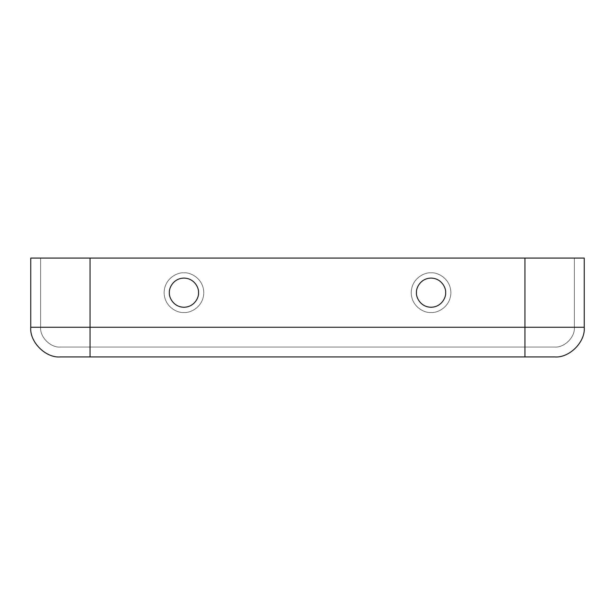 <?xml version="1.0" encoding="UTF-8"?>
<svg xmlns="http://www.w3.org/2000/svg" width="615" height="615" viewBox="0 0 615 615"><rect width="100%" height="100%" fill="white"/><g stroke="black" fill="none" stroke-linecap="round" stroke-linejoin="round"><path stroke-width="0.46" stroke-dasharray="3.08 2.31" d="M183.954 312.505C189.751 313.304 203.511 307.354 203.78 292.671C203.511 277.995 189.751 272.045 183.954 272.845C178.15 272.045 164.389 277.995 164.12 292.671C164.389 307.354 178.15 313.304 183.954 312.505C178.15 313.304 164.389 307.354 164.12 292.671C164.389 277.995 178.15 272.045 183.954 272.845C189.751 272.045 203.511 277.995 203.78 292.671C203.511 307.354 189.751 313.304 183.954 312.505C189.751 313.304 203.511 307.354 203.78 292.671C203.511 277.995 189.751 272.045 183.954 272.845C178.15 272.045 164.389 277.995 164.12 292.671C164.389 307.354 178.15 313.304 183.954 312.505C178.15 313.304 164.389 307.354 164.12 292.671C164.389 277.995 178.15 272.045 183.954 272.845C189.751 272.045 203.511 277.995 203.78 292.671C203.511 307.354 189.751 313.304 183.954 312.505M198.53 292.671C199.114 296.937 194.74 307.054 183.954 307.254C173.161 307.054 168.787 296.937 169.371 292.671C168.787 288.412 173.161 278.295 183.954 278.095C194.74 278.295 199.114 288.412 198.53 292.671C199.114 288.412 194.74 278.295 183.954 278.095C173.161 278.295 168.787 288.412 169.371 292.671C168.787 296.937 173.161 307.054 183.954 307.254C194.74 307.054 199.114 296.937 198.53 292.671M431.046 312.505C436.85 313.304 450.611 307.354 450.88 292.671C450.611 277.995 436.85 272.045 431.046 272.845C425.249 272.045 411.489 277.995 411.22 292.671C411.489 307.354 425.249 313.304 431.046 312.505C425.249 313.304 411.489 307.354 411.22 292.671C411.489 277.995 425.249 272.045 431.046 272.845C436.85 272.045 450.611 277.995 450.88 292.671C450.611 307.354 436.85 313.304 431.046 312.505C436.85 313.304 450.611 307.354 450.88 292.671C450.611 277.995 436.85 272.045 431.046 272.845C425.249 272.045 411.489 277.995 411.22 292.671C411.489 307.354 425.249 313.304 431.046 312.505C425.249 313.304 411.489 307.354 411.22 292.671C411.489 277.995 425.249 272.045 431.046 272.845C436.85 272.045 450.611 277.995 450.88 292.671C450.611 307.354 436.85 313.304 431.046 312.505M445.629 292.671C446.213 296.937 441.839 307.054 431.046 307.254C420.26 307.054 415.886 296.937 416.47 292.671C415.886 288.412 420.26 278.295 431.046 278.095C441.839 278.295 446.213 288.412 445.629 292.671C446.213 288.412 441.839 278.295 431.046 278.095C420.26 278.295 415.886 288.412 416.47 292.671C415.886 296.937 420.26 307.054 431.046 307.254C441.839 307.054 446.213 296.937 445.629 292.671M60.401 356.923L554.599 356.923C569.267 358.245 585.572 341.94 584.25 327.265L584.25 258.077L30.75 258.077L30.75 327.265C29.428 341.94 45.733 358.245 60.401 356.923C45.733 358.245 29.428 341.94 30.75 327.265L30.75 258.077L574.364 258.077L40.636 258.077L90.051 258.077L90.051 327.265L40.636 327.265L40.636 258.077L40.636 327.265C39.752 337.051 50.622 347.921 60.401 347.037L554.599 347.037L60.401 347.037C50.622 347.921 39.752 337.051 40.636 327.265L40.636 258.077L524.949 258.077L524.949 327.265L90.051 327.265L90.051 347.037L60.401 347.037C50.622 347.921 39.752 337.051 40.636 327.265L90.051 327.265L90.051 258.077L40.636 258.077L40.636 327.265L524.949 327.265L524.949 347.037L90.051 347.037L90.051 258.077L90.051 327.265L40.636 327.265C39.752 337.051 50.622 347.921 60.401 347.037L90.051 347.037L90.051 327.265L524.949 327.265L524.949 258.077L574.364 258.077L574.364 327.265C575.248 337.051 564.378 347.921 554.599 347.037C564.378 347.921 575.248 337.051 574.364 327.265L524.949 327.265L574.364 327.265C575.248 337.051 564.378 347.921 554.599 347.037L524.949 347.037L524.949 258.077L90.051 258.077L90.051 347.037L524.949 347.037L524.949 327.265L30.75 327.265L90.051 327.265L90.051 356.923L60.401 356.923M90.051 258.077L524.949 258.077L524.949 327.265L90.051 327.265L90.051 258.077M90.051 327.265L524.949 327.265L524.949 356.923L90.051 356.923L90.051 327.265M574.364 258.077L524.949 258.077L524.949 327.265L574.364 327.265L574.364 258.077M574.364 327.265L524.949 327.265L524.949 347.037L554.599 347.037C564.378 347.921 575.248 337.051 574.364 327.265M524.949 258.077L584.25 258.077L584.25 327.265L524.949 327.265L524.949 258.077M524.949 327.265L584.25 327.265C585.572 341.94 569.267 358.245 554.599 356.923L524.949 356.923L524.949 327.265"/><path stroke-width="0.92" d="M198.53 292.671C199.114 288.412 194.74 278.295 183.954 278.095C173.161 278.295 168.787 288.412 169.371 292.671C168.787 296.937 173.161 307.054 183.954 307.254C194.74 307.054 199.114 296.937 198.53 292.671C199.114 296.937 194.74 307.054 183.954 307.254C173.161 307.054 168.787 296.937 169.371 292.671C168.787 288.412 173.161 278.295 183.954 278.095C194.74 278.295 199.114 288.412 198.53 292.671M445.629 292.671C446.213 288.412 441.839 278.295 431.046 278.095C420.26 278.295 415.886 288.412 416.47 292.671C415.886 296.937 420.26 307.054 431.046 307.254C441.839 307.054 446.213 296.937 445.629 292.671C446.213 296.937 441.839 307.054 431.046 307.254C420.26 307.054 415.886 296.937 416.47 292.671C415.886 288.412 420.26 278.295 431.046 278.095C441.839 278.295 446.213 288.412 445.629 292.671M90.051 356.923L60.401 356.923C45.733 358.245 29.428 341.94 30.75 327.265L30.75 258.077L584.25 258.077L584.25 327.265C585.572 341.94 569.267 358.245 554.599 356.923L90.051 356.923L90.051 258.077L30.75 258.077L30.75 327.265L90.051 327.265L30.75 327.265C29.428 341.94 45.733 358.245 60.401 356.923L524.949 356.923L524.949 258.077L90.051 258.077L90.051 327.265L524.949 327.265L90.051 327.265L90.051 356.923M584.25 258.077L524.949 258.077L524.949 327.265L584.25 327.265L584.25 258.077M584.25 327.265L524.949 327.265L524.949 356.923L554.599 356.923C569.267 358.245 585.572 341.94 584.25 327.265"/></g></svg>
